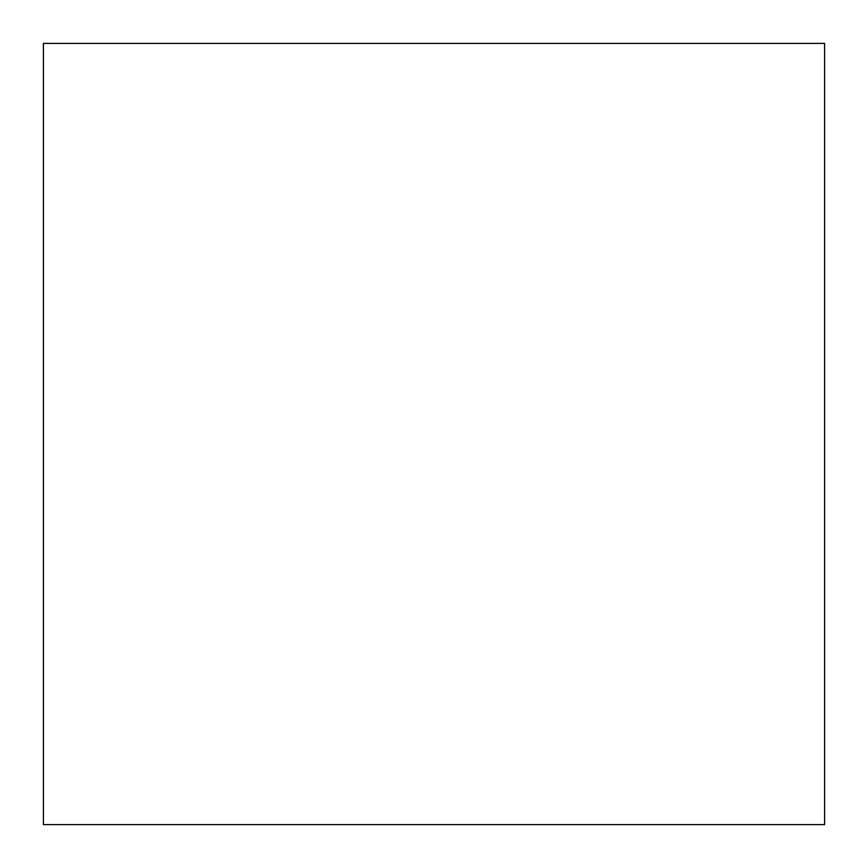 <?xml version="1.0" encoding="UTF-8"?>
<svg xmlns="http://www.w3.org/2000/svg" width="868" height="868" viewBox="0 0 868 868"><rect width="100%" height="100%" fill="white"/><g stroke="black" fill="none" stroke-linecap="round" stroke-linejoin="round"><path stroke-width="1.3" d="M824.6 824.6L824.6 43.4L43.4 43.4L43.4 824.6L824.6 824.6L824.6 43.4L43.4 43.4L43.4 824.6L824.6 824.6"/></g></svg>
